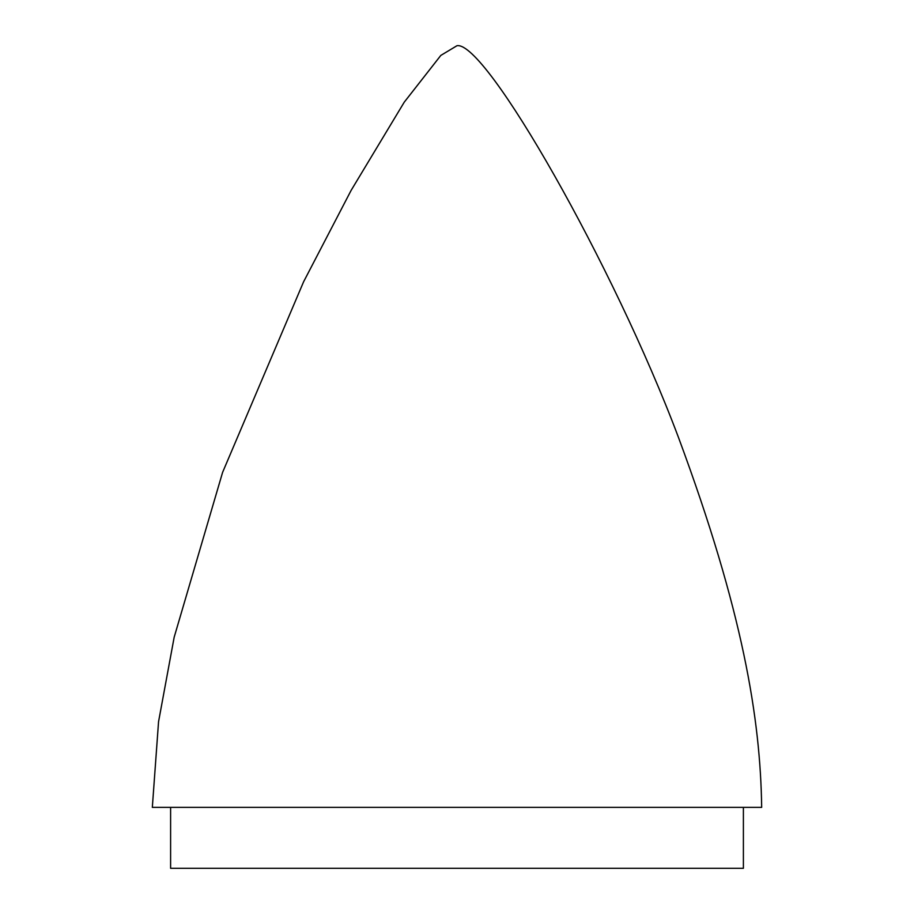 <?xml version="1.0" encoding="UTF-8"?>
<svg xmlns="http://www.w3.org/2000/svg" width="914" height="914" viewBox="0 0 914 914"><rect width="100%" height="100%" fill="white"/><g stroke="black" fill="none" stroke-linecap="round" stroke-linejoin="round"><path stroke-width="1.37" d="M761.67 807.37L152.33 807.37L158.556 721.706L174.174 637.195L222.605 472.344L303.608 281.763L351.125 190.386L404.239 102.185L440.834 55.4L457 45.7C485.928 40.81 614.037 266.1 678.325 437.052C743.082 611.455 760.437 718.907 761.67 807.37M743.39 807.37L743.39 868.3L170.61 868.3L170.61 807.37"/></g></svg>
